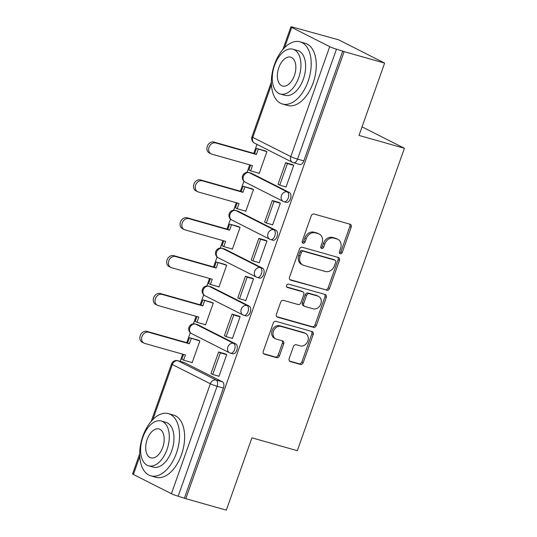 <?xml version="1.0" encoding="UTF-8"?>
<svg xmlns="http://www.w3.org/2000/svg" width="537" height="537" viewBox="0 0 537 537"><rect width="100%" height="100%" fill="white"/><g stroke="black" fill="none" stroke-linecap="round" stroke-linejoin="round"><path stroke-width="0.81" d="M340.243 253.753A1.779 1.443 116.8 0 0 342.23 252.477L351.198 227.171A2.537 2.061 116.8 0 0 350.346 224.338A2.537 2.061 116.8 0 0 350.043 224.218L314.085 214.035A2.537 2.061 116.8 0 0 311.238 215.854L302.277 241.16A1.779 1.443 116.8 0 0 302.875 243.14A1.779 1.443 116.8 0 0 303.083 243.227A1.779 1.443 116.8 0 0 305.076 241.952L306.231 238.676A8.122 6.605 116.8 0 1 315.326 232.863L318.32 233.716A8.122 6.605 116.8 0 1 319.287 234.092A8.122 6.605 116.8 0 1 322.019 243.147L320.858 246.423A1.779 1.443 116.8 0 0 321.455 248.403A1.779 1.443 116.8 0 0 321.663 248.49A1.779 1.443 116.8 0 0 323.65 247.215L324.811 243.939A8.122 6.605 116.8 0 1 333.907 238.126L336.9 238.978A8.122 6.605 116.8 0 1 337.867 239.354A8.122 6.605 116.8 0 1 340.592 248.409L339.438 251.685A1.779 1.443 116.8 0 0 340.028 253.665A1.779 1.443 116.8 0 0 340.243 253.753M339.478 253.095A1.779 1.443 116.8 0 0 340.888 251.799L349.856 226.486A2.537 2.061 116.8 0 0 349.527 224.077M302.318 242.57A1.779 1.443 116.8 0 0 303.734 241.274L304.888 237.998L306.231 238.676M320.898 247.832A1.779 1.443 116.8 0 0 322.307 246.537L323.469 243.261L324.811 243.939M235.844 343.982L197.844 324.751A5.169 2.974 -74.2 0 0 197.535 324.63L195.293 323.999A5.169 2.974 105.8 0 1 195.602 324.12L233.608 343.351A5.169 2.974 105.8 0 1 234.669 349.292A5.169 2.974 105.8 0 1 230.48 353.178L232.716 353.809A5.169 2.974 -74.2 0 0 236.904 349.923A5.169 2.974 -74.2 0 0 235.844 343.982L233.608 343.351A5.169 4.202 -63.2 0 0 227.816 347.05A5.169 4.202 -63.2 0 0 229.554 352.816A5.169 5.169 0 0 0 230.48 353.178M249.255 306.124L211.249 286.892A5.169 2.974 -74.2 0 0 210.94 286.771L208.698 286.14A5.169 2.974 105.8 0 1 209.007 286.261L247.013 305.486A5.169 2.974 105.8 0 1 248.074 311.426A5.169 2.974 105.8 0 1 243.885 315.32L246.127 315.951A5.169 2.974 -74.2 0 0 250.309 312.064A5.169 2.974 -74.2 0 0 249.255 306.124L247.013 305.486A5.169 4.202 -63.2 0 0 241.227 309.191A5.169 4.202 -63.2 0 0 242.959 314.957A5.169 5.169 0 0 0 243.885 315.32M262.66 268.258L224.654 249.034A5.169 2.974 -74.2 0 0 224.345 248.913L222.11 248.275A5.169 2.974 105.8 0 1 222.419 248.396L260.418 267.627A5.169 2.974 105.8 0 1 261.479 273.568A5.169 2.974 105.8 0 1 257.29 277.454L259.532 278.092A5.169 2.974 -74.2 0 0 263.721 274.199A5.169 2.974 -74.2 0 0 262.66 268.258L260.418 267.627A5.169 4.202 -63.2 0 0 254.632 271.326A5.169 4.202 -63.2 0 0 256.371 277.092A5.169 5.169 0 0 0 257.29 277.454M276.065 230.4L238.066 211.175A5.169 2.974 -74.2 0 0 237.757 211.048L235.515 210.417A5.169 2.974 105.8 0 1 235.824 210.538L273.83 229.769A5.169 2.974 105.8 0 1 274.89 235.709A5.169 2.974 105.8 0 1 270.702 239.596L272.937 240.227A5.169 2.974 -74.2 0 0 277.126 236.34A5.169 2.974 -74.2 0 0 276.065 230.4L273.83 229.769A5.169 4.202 -63.2 0 0 268.037 233.467A5.169 4.202 -63.2 0 0 269.775 239.233A5.169 5.169 0 0 0 270.702 239.596M289.477 192.541L251.47 173.31A5.169 2.974 -74.2 0 0 251.162 173.189L248.92 172.558A5.169 2.974 105.8 0 1 249.228 172.679L287.235 191.904A5.169 2.974 105.8 0 1 288.295 197.844A5.169 2.974 105.8 0 1 284.107 201.737L286.349 202.368A5.169 2.974 -74.2 0 0 290.53 198.482A5.169 2.974 -74.2 0 0 289.477 192.541L287.235 191.904A5.169 4.202 -63.2 0 0 281.448 195.609A5.169 4.202 -63.2 0 0 283.18 201.375A5.169 5.169 0 0 0 284.107 201.737M289.154 358.609A2.537 2.061 116.8 0 0 290.007 361.441A2.537 2.061 116.8 0 0 290.309 361.555L300.398 364.415A2.537 2.061 116.8 0 0 303.237 362.596L313.192 334.491A2.537 2.061 116.8 0 0 312.339 331.658A2.537 2.061 116.8 0 0 312.037 331.537L276.078 321.354A2.537 2.061 116.8 0 0 273.239 323.167L263.284 351.279A2.537 2.061 116.8 0 0 264.137 354.111A2.537 2.061 116.8 0 0 264.439 354.225L276.622 357.682A2.537 2.061 116.8 0 0 279.462 355.863L283.724 343.834A2.537 2.061 116.8 0 0 282.871 341.002A2.537 2.061 116.8 0 0 282.569 340.888L276.528 339.176A6.786 5.518 116.8 0 1 275.716 338.86A6.786 5.518 116.8 0 1 273.635 330.792A6.786 5.518 116.8 0 1 281.039 326.429L304.714 333.135A6.786 5.518 116.8 0 1 305.519 333.45A6.786 5.518 116.8 0 1 307.607 341.519A6.786 5.518 116.8 0 1 300.203 345.882L296.256 344.761A2.537 2.061 116.8 0 0 293.41 346.58L289.154 358.609M329.718 46.652L291.712 27.421A5.169 0.47 19.5 0 1 290.906 26.85A5.169 0.47 19.5 0 1 293.095 27.219L338.565 39.798L384.626 63.104L359.011 135.425L404.401 148.286L297.317 450.684L251.927 437.83L226.319 510.15L185.815 498.678L344.123 51.633L336.471 49.162L297.538 159.106A5.169 2.974 105.8 0 1 293.444 162.724L299.753 164.51A5.169 2.974 105.8 0 0 303.848 160.892L297.538 159.106A5.169 0.47 19.5 0 1 290.786 156.596L329.718 46.652A5.169 0.47 19.5 0 0 336.471 49.162M384.626 63.104L344.123 51.633M326.63 290.329A2.537 2.061 116.8 0 0 329.47 288.51L339.424 260.398A2.537 2.061 116.8 0 0 338.572 257.572A2.537 2.061 116.8 0 0 338.27 257.451L302.311 247.268A2.537 2.061 116.8 0 0 299.471 249.081L289.517 277.193A2.537 2.061 116.8 0 0 290.369 280.025A2.537 2.061 116.8 0 0 290.671 280.139L325.288 289.644A2.537 2.061 116.8 0 0 328.127 287.832L338.082 259.72A2.537 2.061 116.8 0 0 337.76 257.31M326.308 297.444L316.353 325.556A2.537 2.061 116.8 0 1 313.514 327.369L277.555 317.186A2.537 2.061 116.8 0 1 277.253 317.065A2.537 2.061 116.8 0 1 276.401 314.239L280.663 302.203A2.537 2.061 116.8 0 1 283.502 300.391L298.082 304.519A2.537 2.061 116.8 0 0 300.928 302.707L303.754 294.726A2.537 2.061 116.8 0 0 302.902 291.893A2.537 2.061 116.8 0 0 302.6 291.779L287.416 287.476A1.779 1.443 116.8 0 1 287.201 287.396A1.779 1.443 116.8 0 1 286.657 285.281A1.779 1.443 116.8 0 1 288.597 284.14L325.154 294.498A2.537 2.061 116.8 0 1 325.456 294.612A2.537 2.061 116.8 0 1 326.308 297.444L324.966 296.766L315.011 324.872L316.353 325.556M184.433 362.616L178.123 360.83A5.169 2.974 105.8 0 0 177.814 360.703L184.124 362.495A5.169 2.974 105.8 0 1 184.433 362.616L222.439 381.841L216.129 380.055A5.169 2.974 105.8 0 1 217.096 386.271L178.163 496.208A5.169 0.47 -160.5 0 1 171.41 493.698L133.404 474.466A5.169 0.47 -160.5 0 1 132.599 473.896L139.694 453.872M256.968 144.372L253.786 153.354M249.712 164.872L247.047 172.384M243.912 181.244L240.381 191.212M236.3 202.731L233.642 210.242M230.507 219.103L226.97 229.077M222.895 240.589L220.237 248.101M217.096 256.961L213.565 266.936M209.49 278.455L206.826 285.966M203.691 294.826L200.16 304.794M196.079 316.313L193.421 323.824M190.286 332.685L186.748 342.66M182.674 354.172L180.13 361.361M185.815 498.678L178.163 496.208M258.297 173.048L259.17 173.485L266.902 151.642L264.848 150.743M285.429 186.769L286.026 187.077L293.759 165.235L291.685 164.389M272.017 224.634L272.621 224.936L280.354 203.093L278.28 202.248M244.892 210.907L245.758 211.343L253.498 189.501L251.437 188.608M258.612 262.492L259.21 262.794L266.949 240.952L264.869 240.113M231.487 248.765L232.353 249.208L240.086 227.366L238.032 226.466M245.208 300.351L245.805 300.66L253.538 278.817L251.464 277.971M218.076 286.63L218.948 287.067L226.681 265.224L224.627 264.325M231.796 338.216L232.4 338.518L240.133 316.676L238.059 315.83M204.671 324.489L205.537 324.925L213.276 303.083L211.216 302.19M218.391 376.075L218.989 376.377L226.728 354.534L224.647 353.695M191.266 362.347L192.132 362.79L199.865 340.948L197.811 340.049M404.401 148.286L362.052 126.853M184.473 498L223.405 388.056A5.169 2.974 -74.2 0 0 222.439 381.841M342.781 50.955L303.848 160.892M337.867 239.354L336.524 238.676A8.122 6.605 116.8 0 0 335.558 238.3L336.9 238.978M323.469 243.261A8.122 6.605 116.8 0 1 332.564 237.448L335.558 238.3M319.287 234.092L317.944 233.414A8.122 6.605 116.8 0 0 316.978 233.038L318.32 233.716M304.888 237.998A8.122 6.605 116.8 0 1 313.984 232.185L316.978 233.038M289.839 279.609L325.288 289.644M335.706 262.231A1.779 1.443 116.8 0 0 335.108 260.25A1.779 1.443 116.8 0 0 334.893 260.163L303.331 251.222A1.779 1.443 116.8 0 0 301.344 252.497L300.116 255.948A8.122 6.605 116.8 0 0 302.848 265.01A8.122 6.605 116.8 0 0 303.814 265.385L325.388 271.494A8.122 6.605 116.8 0 0 334.477 265.681L335.706 262.231M333.954 259.686A1.779 1.443 116.8 0 0 333.766 259.566A1.779 1.443 116.8 0 0 333.551 259.485L334.893 260.163M302.848 265.01L301.499 264.325A8.122 6.605 116.8 0 1 298.773 255.27L300.002 251.813A1.779 1.443 116.8 0 1 301.989 250.544L333.551 259.485M276.723 316.649L312.172 326.691A2.537 2.061 116.8 0 0 315.011 324.872M302.902 291.893L301.559 291.215A2.537 2.061 116.8 0 0 301.257 291.094L286.745 286.986M313.219 308.809A6.786 5.518 116.8 0 0 320.623 304.445A6.786 5.518 116.8 0 0 318.542 296.377A6.786 5.518 116.8 0 0 317.729 296.062L309.393 293.699A2.537 2.061 116.8 0 0 306.546 295.518L303.72 303.499A2.537 2.061 116.8 0 0 304.573 306.325A2.537 2.061 116.8 0 0 304.875 306.446L313.219 308.809M318.542 296.377L317.199 295.699A6.786 5.518 116.8 0 0 316.387 295.384L317.729 296.062M304.573 306.325L303.23 305.647A2.537 2.061 116.8 0 1 302.378 302.814L305.204 294.84A2.537 2.061 116.8 0 1 308.05 293.021L316.387 295.384M324.966 296.766A2.537 2.061 116.8 0 0 324.643 294.35M305.519 333.45L304.177 332.772A6.786 5.518 116.8 0 0 303.371 332.457L304.714 333.135M275.716 338.86L274.373 338.176A6.786 5.518 116.8 0 1 272.293 330.114A6.786 5.518 116.8 0 1 279.696 325.751L303.371 332.457M263.607 353.695L275.28 356.998A2.537 2.061 116.8 0 0 278.119 355.185L282.381 343.156A2.537 2.061 116.8 0 0 282.059 340.74M289.477 361.025L299.055 363.737A2.537 2.061 116.8 0 0 301.895 361.918L311.849 333.806A2.537 2.061 116.8 0 0 311.527 331.396M211.034 153.837L209.289 152.958A5.947 4.833 -63.2 0 1 207.463 145.889A5.947 4.833 -63.2 0 1 213.948 142.07L215.693 142.949A5.947 4.833 116.8 0 0 209.208 146.776A5.947 4.833 116.8 0 0 211.034 153.837A5.947 4.833 116.8 0 0 211.739 154.119L252.444 165.644L250.598 170.867L259.23 173.31M250.598 170.867L248.853 169.981L250.578 165.114M213.948 142.07L254.652 153.602L256.498 148.38L266.882 151.709M265.486 150.924L256.498 148.38M292.611 164.651L285.664 162.684L278.012 184.285L279.757 185.164L287.409 163.563L293.719 165.356M279.757 185.164L286.067 186.957M285.664 162.684L287.409 163.563M215.693 142.949L256.397 154.481L258.25 149.266M256.397 154.481L254.652 153.602M197.623 191.702L195.877 190.816A5.947 4.833 -63.2 0 1 194.052 183.755A5.947 4.833 -63.2 0 1 200.543 179.929L202.288 180.815A5.947 4.833 116.8 0 0 195.797 184.634A5.947 4.833 116.8 0 0 197.623 191.702A5.947 4.833 116.8 0 0 198.334 191.977L239.039 203.51L237.193 208.725L245.825 211.169M237.193 208.725L235.448 207.839L237.166 202.979M200.543 179.929L241.247 191.461L243.093 186.245L253.471 189.568M252.081 188.789L243.093 186.245M279.206 202.516L272.259 200.543L264.607 222.143L266.352 223.03L274.004 201.429L280.314 203.214M266.352 223.03L272.662 224.815M272.259 200.543L274.004 201.429M202.288 180.815L242.993 192.347L244.838 187.124M242.993 192.347L241.247 191.461M184.218 229.561L182.473 228.681A5.947 4.833 -63.2 0 1 180.647 221.613A5.947 4.833 -63.2 0 1 187.131 217.787L188.883 218.673A5.947 4.833 116.8 0 0 182.392 222.493A5.947 4.833 116.8 0 0 184.218 229.561A5.947 4.833 116.8 0 0 184.929 229.836L225.634 241.368L223.781 246.584L232.414 249.034M223.781 246.584L222.036 245.704L223.761 240.838M187.131 217.787L227.836 229.319L229.688 224.104L240.066 227.433M238.676 226.648L229.688 224.104M265.802 240.375L258.847 238.408L251.202 260.002L252.947 260.888L260.593 239.287L266.902 241.073M252.947 260.888L259.257 262.674M258.847 238.408L260.593 239.287M188.883 218.673L229.588 230.205L231.434 224.983M229.588 230.205L227.836 229.319M170.813 267.419L169.068 266.54A5.947 4.833 -63.2 0 1 167.242 259.472A5.947 4.833 -63.2 0 1 173.726 255.652L175.471 256.532A5.947 4.833 116.8 0 0 168.987 260.358A5.947 4.833 116.8 0 0 170.813 267.419A5.947 4.833 116.8 0 0 171.518 267.701L212.222 279.227L210.376 284.449L219.009 286.892M210.376 284.449L208.631 283.563L210.356 278.696M173.726 255.652L214.431 267.184L216.277 261.962L226.661 265.291M225.265 264.506L216.277 261.962M252.39 278.233L245.443 276.266L237.79 297.867L239.536 298.747L247.188 277.146L253.498 278.938M239.536 298.747L245.845 300.539M245.443 276.266L247.188 277.146M175.471 256.532L216.176 268.064L218.029 262.848M216.176 268.064L214.431 267.184M157.401 305.285L155.656 304.398A5.947 4.833 -63.2 0 1 153.83 297.337A5.947 4.833 -63.2 0 1 160.321 293.511L162.067 294.397A5.947 4.833 116.8 0 0 155.576 298.216A5.947 4.833 116.8 0 0 157.401 305.285A5.947 4.833 116.8 0 0 158.113 305.56L198.818 317.092L196.972 322.307L205.604 324.751M196.972 322.307L195.226 321.421L196.945 316.562M160.321 293.511L201.026 305.043L202.872 299.827L213.249 303.15M211.86 302.371L202.872 299.827M238.985 316.098L232.031 314.125L224.385 335.726L226.131 336.612L233.783 315.011L240.086 316.796M226.131 336.612L232.44 338.397M232.031 314.125L233.783 315.011M162.067 294.397L202.771 305.922L204.617 300.707M202.771 305.922L201.026 305.043M143.997 343.143L142.251 342.257A5.947 4.833 -63.2 0 1 140.425 335.195A5.947 4.833 -63.2 0 1 146.91 331.369L148.662 332.255A5.947 4.833 116.8 0 0 142.171 336.075A5.947 4.833 116.8 0 0 143.997 343.143A5.947 4.833 116.8 0 0 144.708 343.418L185.413 354.95L183.56 360.166L192.192 362.616M183.56 360.166L181.815 359.287L183.54 354.42M146.91 331.369L187.614 342.901L189.467 337.686L199.845 341.015M198.455 340.23L189.467 337.686M225.58 353.957L218.626 351.983L210.981 373.584L212.726 374.47L220.371 352.869L226.681 354.655M212.726 374.47L219.036 376.256M218.626 351.983L220.371 352.869M148.662 332.255L189.366 343.787L191.212 338.565M189.366 343.787L187.614 342.901M274.501 64.433A32.314 18.58 -74.2 0 0 282.475 104.017A32.314 18.58 -74.2 0 0 308.07 81.423A32.314 18.58 -74.2 0 0 300.096 41.832A32.314 18.58 -74.2 0 0 274.501 64.433M282.475 104.017L287.563 105.46A32.314 18.58 -74.2 0 0 313.158 82.859A32.314 18.58 -74.2 0 0 305.184 43.275L300.096 41.832M292.947 49.209L297.626 50.538A23.266 13.378 105.8 0 1 303.371 79.04A23.266 13.378 105.8 0 1 284.946 95.311L280.267 93.988A23.266 13.378 -74.2 0 0 298.693 77.717A23.266 13.378 -74.2 0 0 292.947 49.209A23.266 13.378 -74.2 0 0 274.521 65.487A23.266 13.378 -74.2 0 0 280.267 93.988M294.397 75.542A14.996 8.619 -74.2 0 0 290.692 57.17A14.996 8.619 -74.2 0 0 278.817 67.662A14.996 8.619 -74.2 0 0 282.516 86.027A14.996 8.619 -74.2 0 0 294.397 75.542M142.835 436.245A32.314 18.58 -74.2 0 0 150.816 475.829A32.314 18.58 -74.2 0 0 176.405 453.228A32.314 18.58 -74.2 0 0 168.43 413.644A32.314 18.58 -74.2 0 0 142.835 436.245M150.816 475.829L155.905 477.272A32.314 18.58 -74.2 0 0 181.493 454.671A32.314 18.58 -74.2 0 0 173.518 415.081L168.43 413.644M161.281 421.021L165.96 422.351A23.266 13.378 105.8 0 1 171.706 450.852A23.266 13.378 105.8 0 1 153.28 467.123L148.601 465.801A23.266 13.378 -74.2 0 0 167.027 449.523A23.266 13.378 -74.2 0 0 161.281 421.021A23.266 13.378 -74.2 0 0 142.855 437.293A23.266 13.378 -74.2 0 0 148.601 465.801M162.731 447.355A14.996 8.619 -74.2 0 0 159.026 428.982A14.996 8.619 -74.2 0 0 147.151 439.467A14.996 8.619 -74.2 0 0 150.857 457.839A14.996 8.619 -74.2 0 0 162.731 447.355M340.888 251.799L342.23 252.477M303.734 241.274L305.076 241.952M322.307 246.537L323.65 247.215M197.844 324.751L195.602 324.12A5.169 4.202 116.8 0 0 189.816 327.818A5.169 4.202 -63.2 0 0 191.548 333.584L229.554 352.816A5.169 4.202 -63.2 0 0 230.172 353.057M211.249 286.892L209.007 286.261A5.169 4.202 116.8 0 0 203.221 289.96A5.169 4.202 -63.2 0 0 204.959 295.726L242.959 314.957A5.169 4.202 -63.2 0 0 243.576 315.199M224.654 249.034L222.419 248.396A5.169 4.202 116.8 0 0 216.626 252.101A5.169 4.202 -63.2 0 0 218.364 257.867L256.371 277.092A5.169 4.202 -63.2 0 0 256.981 277.334M238.066 211.175L235.824 210.538A5.169 4.202 116.8 0 0 230.037 214.236A5.169 4.202 -63.2 0 0 231.769 220.002L269.775 239.233A5.169 4.202 -63.2 0 0 270.393 239.475M251.47 173.31L249.228 172.679A5.169 4.202 116.8 0 0 243.442 176.378A5.169 4.202 -63.2 0 0 245.181 182.144L283.18 201.375A5.169 4.202 -63.2 0 0 283.798 201.617M177.814 360.703A5.169 5.169 0 0 0 171.531 363.958A5.169 0.47 -160.5 0 0 172.337 364.529A5.169 4.202 -63.2 0 1 178.123 360.83L216.129 380.055A5.169 4.202 -63.2 0 0 210.343 383.76L172.337 364.529L152.87 419.504M139.768 456.504L133.404 474.466M171.41 493.698L210.343 383.76A5.169 0.47 19.5 0 0 217.096 386.271L223.405 388.056M271.433 84.692L252.779 137.365L290.786 156.596A5.169 4.202 116.8 0 0 292.517 162.362A5.169 5.169 0 0 0 293.444 162.724M291.712 27.421L284.529 47.699M254.518 143.131A5.169 4.202 116.8 0 1 252.779 137.365A5.169 0.47 -160.5 0 1 251.974 136.794A5.169 5.169 0 0 0 254.518 143.131L292.517 162.362M332.564 237.448L333.907 238.126M313.984 232.185L315.326 232.863M349.856 226.486L351.198 227.171M290.094 279.851L290.671 280.139M338.082 259.72L339.424 260.398M328.127 287.832L329.47 288.51M301.989 250.544L303.331 251.222M300.002 251.813L301.344 252.497M298.773 255.27L300.116 255.948M312.172 326.691L313.514 327.369M276.978 316.89L277.555 317.186M301.257 291.094L302.6 291.779M287.013 287.268L287.416 287.476M308.05 293.021L309.393 293.699M305.204 294.84L306.546 295.518M302.378 302.814L303.72 303.499M279.696 325.751L281.039 326.429M282.381 343.156L283.724 343.834M278.119 355.185L279.462 355.863M275.28 356.998L276.622 357.682M263.862 353.937L264.439 354.225M311.849 333.806L313.192 334.491M301.895 361.918L303.237 362.596M299.055 363.737L300.398 364.415M289.732 361.267L290.309 361.555M248.92 172.558A5.169 5.169 0 0 0 245.181 182.144M235.515 210.417A5.169 5.169 0 0 0 231.769 220.002M222.11 248.275A5.169 5.169 0 0 0 218.364 257.867M208.698 286.14A5.169 5.169 0 0 0 204.959 295.726M195.293 323.999A5.169 5.169 0 0 0 191.548 333.584M171.531 363.958L151.233 421.276M290.906 26.85L282.898 49.464M271.36 82.06L251.974 136.794M333.766 259.566L335.108 260.25"/></g></svg>
